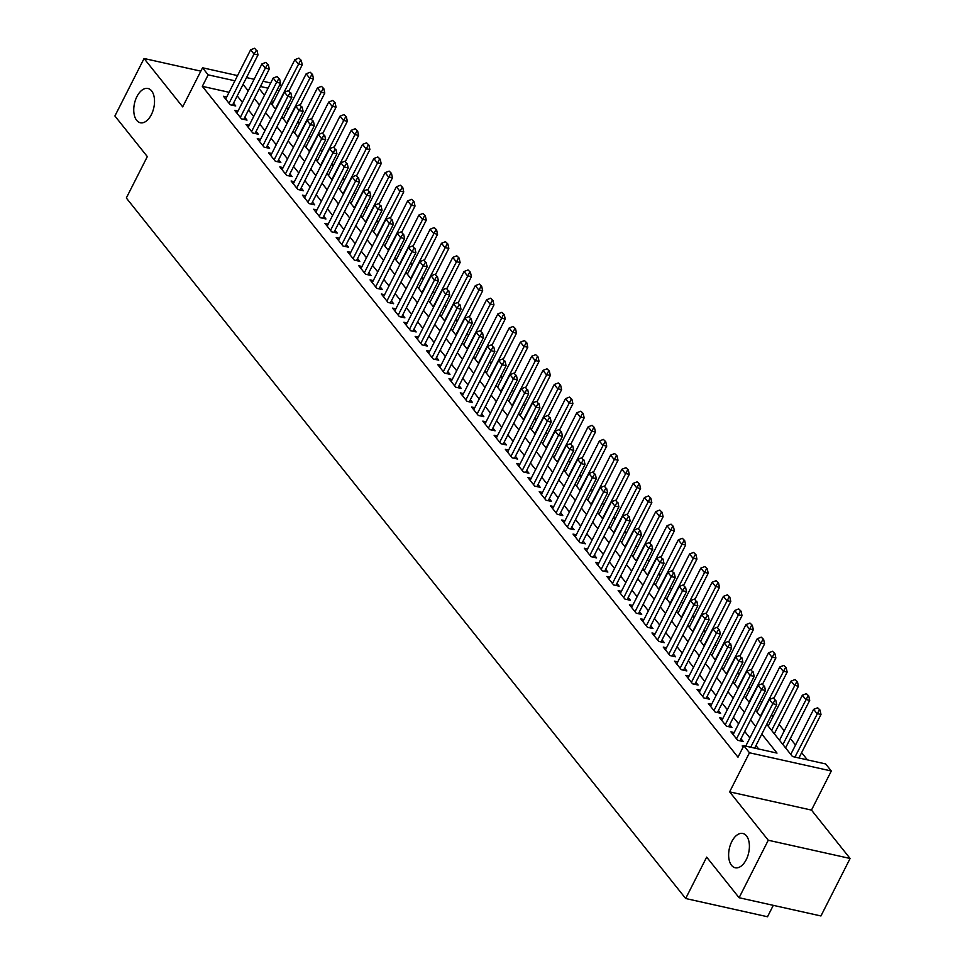 <?xml version="1.0" encoding="UTF-8"?>
<svg xmlns="http://www.w3.org/2000/svg" width="965" height="965" viewBox="0 0 965 965"><rect width="100%" height="100%" fill="white"/><g stroke="black" fill="none" stroke-linecap="round" stroke-linejoin="round"><path stroke-width="1.45" d="M731.796 841.577A17.563 9.891 102.6 0 1 742.833 833.483A17.563 9.891 102.6 0 1 746.235 859.658A17.563 9.891 102.6 0 1 735.197 867.752A17.563 9.891 102.6 0 1 731.796 841.577M136.921 96.572A17.563 9.891 102.6 0 1 147.959 88.478A17.563 9.891 102.6 0 1 151.36 114.654A17.563 9.891 102.6 0 1 140.323 122.748A17.563 9.891 102.6 0 1 136.921 96.572M766.753 724.317L792.494 756.548L825.666 763.942L831.311 770.999L749.467 752.772L743.822 745.704L777.006 753.098L761.807 734.063M811.481 810.093L729.637 791.867L768.261 840.238L739.094 897.727L820.938 915.966L850.105 858.476L811.481 810.093L831.311 770.999M773.291 905.351L767.513 916.75L685.669 898.512L126.319 197.994L147.319 156.595L114.895 115.993L144.062 58.503L182.687 106.874L202.529 67.779L237.559 75.596M807.403 759.877L801.625 752.64M795.534 745.004L790.347 738.514M784.255 730.879L779.081 724.389M772.977 716.754L771.518 714.932M761.711 702.641L760.239 700.807M750.432 688.515L748.961 686.682M739.154 674.39L737.682 672.557M727.875 660.265L726.416 658.432M716.597 646.14L715.137 644.306M705.319 632.015L703.859 630.181M694.04 617.889L692.581 616.068M682.762 603.776L681.302 601.943M671.483 589.651L670.024 587.818M660.217 575.526L658.745 573.692M648.938 561.401L647.467 559.567M637.66 547.276L636.188 545.442M626.381 533.15L624.922 531.317M615.103 519.025L613.644 517.204M603.825 504.912L602.365 503.079M592.546 490.787L591.087 488.953M581.268 476.662L579.808 474.828M569.989 462.537L568.53 460.703M558.723 448.411L557.251 446.578M547.444 434.286L545.973 432.465M536.166 420.173L534.694 418.34M524.888 406.048L523.428 404.214M513.609 391.923L512.15 390.089M502.331 377.798L500.871 375.964M491.052 363.672L489.593 361.839M479.774 349.547L478.314 347.714M468.495 335.422L467.036 333.601M457.217 321.309L455.757 319.475M445.951 307.184L444.479 305.35M434.672 293.058L433.201 291.225M423.394 278.933L421.934 277.1M412.115 264.808L410.656 262.975M400.837 250.683L399.377 248.849M389.558 236.558L388.099 234.736M378.28 222.445L376.82 220.611M367.002 208.319L365.542 206.486M355.723 194.194L354.264 192.361M344.457 180.069L342.985 178.236M333.178 165.944L331.707 164.11M321.9 151.819L320.44 149.985M310.621 137.706L309.162 135.872M299.343 123.58L297.883 121.747M288.065 109.455L286.605 107.622M768.261 840.238L850.105 858.476M200.816 71.145L144.062 58.503M743.545 746.247L742.194 745.945L743.11 747.103M734.172 732.556L730.915 731.82L737.682 740.3L743.207 741.53L740.987 738.756M722.894 718.43L719.637 717.707L726.404 726.175L731.928 727.405L729.709 724.631M711.615 704.305L708.358 703.582L715.125 712.049L720.65 713.28L718.43 710.505M700.337 690.18L697.08 689.456L703.847 697.924L709.372 699.167L707.164 696.38M689.058 676.055L685.801 675.331L692.568 683.811L698.105 685.041L695.886 682.255M677.78 661.93L674.523 661.206L681.29 669.686L686.827 670.916L684.607 668.13M666.513 647.817L663.245 647.081L670.012 655.561L675.548 656.791L673.329 654.017M655.235 633.691L651.966 632.956L658.733 641.436L664.27 642.666L662.05 639.892M643.957 619.566L640.7 618.842L647.467 627.31L652.991 628.541L650.772 625.766M632.678 605.441L629.421 604.717L636.188 613.185L641.713 614.416L639.493 611.641M621.4 591.316L618.143 590.592L624.91 599.06L630.434 600.302L628.215 597.516M610.121 577.191L606.864 576.467L613.631 584.947L619.156 586.177L616.937 583.391M598.843 563.065L595.586 562.342L602.353 570.822L607.878 572.052L605.658 569.278M587.564 548.952L584.308 548.216L591.075 556.696L596.611 557.927L594.392 555.152M576.286 534.827L573.029 534.091L579.796 542.571L585.333 543.802L583.113 541.027M565.02 520.702L561.751 519.978L568.518 528.446L574.054 529.676L571.835 526.902M553.741 506.577L550.472 505.853L557.239 514.321L562.776 515.551L560.556 512.777M542.463 492.452L539.206 491.728L545.961 500.196L551.498 501.438L549.278 498.652M531.184 478.326L527.927 477.603L534.694 486.083L540.219 487.313L538 484.526M519.906 464.201L516.649 463.477L523.416 471.957L528.941 473.188L526.721 470.413M508.627 450.088L505.37 449.352L512.138 457.832L517.662 459.063L515.443 456.288M497.349 435.963L494.092 435.239L500.859 443.707L506.384 444.937L504.164 442.163M486.07 421.838L482.814 421.114L489.581 429.582L495.105 430.812L492.898 428.038M474.792 407.713L471.535 406.989L478.302 415.457L483.839 416.687L481.619 413.913M463.526 393.587L460.257 392.864L467.024 401.331L472.56 402.574L470.341 399.787M452.247 379.462L448.978 378.738L455.745 387.218L461.282 388.449L459.063 385.662M440.969 365.337L437.712 364.613L444.467 373.093L450.004 374.324L447.784 371.549M429.69 351.224L426.433 350.488L433.201 358.968L438.725 360.198L436.506 357.424M418.412 337.099L415.155 336.375L421.922 344.843L427.447 346.073L425.227 343.299M407.133 322.973L403.877 322.25L410.644 330.718L416.168 331.948L413.949 329.174M395.855 308.848L392.598 308.125L399.365 316.592L404.89 317.835L402.67 315.048M384.577 294.723L381.32 293.999L388.087 302.479L393.611 303.71L391.404 300.923M373.298 280.598L370.041 279.874L376.808 288.354L382.345 289.584L380.126 286.798M362.032 266.485L358.763 265.749L365.53 274.229L371.067 275.459L368.847 272.685M350.753 252.36L347.484 251.624L354.252 260.104L359.788 261.334L357.569 258.56M339.475 238.234L336.218 237.511L342.973 245.978L348.51 247.209L346.29 244.434M328.197 224.109L324.94 223.385L331.707 231.853L337.231 233.084L335.012 230.309M316.918 209.984L313.661 209.26L320.428 217.728L325.953 218.971L323.733 216.184M305.64 195.859L302.383 195.135L309.15 203.615L314.674 204.845L312.455 202.059M294.361 181.734L291.104 181.01L297.871 189.49L303.396 190.72L301.177 187.946M283.083 167.621L279.826 166.885L286.593 175.365L292.118 176.595L289.91 173.821M271.804 153.495L268.547 152.772L275.315 161.239L280.851 162.47L278.632 159.695M260.538 139.37L257.269 138.646L264.036 147.114L269.573 148.345L267.353 145.57M249.26 125.245L245.991 124.521L252.758 132.989L258.294 134.219L256.075 131.445M237.981 111.12L234.724 110.396L241.479 118.864L247.016 120.106L244.796 117.32M273.324 102.157L271.177 101.687M229.079 92.302L202.324 86.343L737.996 757.199L743.822 745.704M758.743 749.033L755.981 745.559M749.877 737.936L744.703 731.446M738.611 723.81L733.424 717.321M727.333 709.685L722.146 703.196M716.054 695.56L710.867 689.07M704.776 681.435L699.589 674.945M693.497 667.322L688.31 660.82M682.219 653.196L677.032 646.707M670.94 639.071L665.754 632.582M659.662 624.946L654.487 618.456M648.384 610.821L643.209 604.331M637.117 596.696L631.93 590.206M625.839 582.571L620.652 576.081M614.56 568.457L609.373 561.956M603.282 554.332L598.095 547.843M592.003 540.207L586.817 533.717M580.725 526.082L575.538 519.592M569.447 511.957L564.26 505.467M558.168 497.831L552.993 491.342M546.89 483.718L541.715 477.217M535.623 469.593L530.436 463.091M524.345 455.468L519.158 448.978M513.066 441.343L507.88 434.853M501.788 427.218L496.601 420.728M490.51 413.092L485.323 406.603M479.231 398.967L474.044 392.478M467.953 384.854L462.766 378.352M456.674 370.729L451.499 364.227M445.396 356.604L440.221 350.114M434.129 342.479L428.943 335.989M422.851 328.353L417.664 321.864M411.572 314.228L406.386 307.739M400.294 300.103L395.107 293.613M389.016 285.99L383.829 279.488M377.737 271.865L372.55 265.375M366.459 257.739L361.272 251.25M355.18 243.614L350.006 237.125M343.902 229.489L338.727 222.999M332.623 215.364L327.449 208.874M321.357 201.239L316.17 194.749M310.079 187.126L304.892 180.624M298.8 173L293.613 166.511M287.522 158.875L282.335 152.386M276.243 144.75L271.056 138.26M264.965 130.625L259.778 124.135M253.686 116.5L248.5 110.01M242.408 102.386L237.233 95.885M226.703 96.995L223.446 96.271L230.213 104.751L235.737 105.981L233.518 103.195M729.637 791.867L749.467 752.772M202.324 86.343L208.163 74.848L202.529 67.779M739.094 897.727L706.67 857.125L685.669 898.512M259.283 88.768L264.47 95.258M270.562 102.893L275.749 109.383M281.84 117.006L287.027 123.508M293.119 131.131L298.306 137.633M304.397 145.257L309.572 151.746M315.676 159.382L320.85 165.871M326.942 173.507L332.129 179.997M338.22 187.632L343.407 194.122M349.499 201.757L354.686 208.247M360.777 215.871L365.964 222.372M372.056 229.996L377.243 236.497M383.334 244.121L388.521 250.611M394.613 258.246L399.8 264.736M405.891 272.371L411.066 278.861M417.169 286.496L422.344 292.986M428.436 300.622L433.623 307.111M439.714 314.735L444.901 321.236M450.993 328.86L456.18 335.35M462.271 342.985L467.458 349.475M473.55 357.11L478.737 363.6M484.828 371.236L490.015 377.725M496.106 385.361L501.293 391.85M507.385 399.486L512.56 405.976M518.663 413.599L523.838 420.101M529.93 427.724L535.117 434.214M541.208 441.849L546.395 448.339M552.487 455.975L557.673 462.464M563.765 470.1L568.952 476.589M575.044 484.225L580.23 490.715M586.322 498.338L591.509 504.84M597.6 512.463L602.787 518.965M608.879 526.588L614.054 533.078M620.157 540.714L625.332 547.203M631.424 554.839L636.611 561.328M642.702 568.964L647.889 575.454M653.981 583.089L659.167 589.579M665.259 597.202L670.446 603.704M676.537 611.327L681.724 617.829M687.816 625.453L693.003 631.942M699.094 639.578L704.281 646.067M710.373 653.703L715.548 660.193M721.651 667.828L726.826 674.318M732.918 681.953L738.104 688.443M744.196 696.067L749.383 702.568M755.474 710.192L760.661 716.681M279.162 90.662L277.003 90.179M268.053 88.189L260.441 86.488M246.509 77.586L254.133 79.287M263.083 81.277L270.707 82.978M279.657 84.968L281.804 85.451M234.917 80.807L208.163 74.848M755.716 726.44L750.529 719.938M744.437 712.315L739.25 705.825M733.159 698.19L727.972 691.7M721.88 684.064L716.706 677.575M710.602 669.939L705.427 663.45M699.336 655.814L694.149 649.324M688.057 641.701L682.87 635.199M676.779 627.576L671.592 621.074M665.5 613.451L660.313 606.961M654.222 599.325L649.035 592.836M642.943 585.2L637.756 578.711M631.665 571.075L626.478 564.585M620.386 556.95L615.212 550.46M609.108 542.837L603.933 536.335M597.842 528.711L592.655 522.21M586.563 514.586L581.376 508.097M575.285 500.461L570.098 493.971M564.006 486.336L558.819 479.846M552.728 472.211L547.541 465.721M541.449 458.086L536.263 451.596M530.171 443.972L524.984 437.471M518.893 429.847L513.718 423.358M507.614 415.722L502.439 409.232M496.348 401.597L491.161 395.107M485.069 387.472L479.882 380.982M473.791 373.346L468.604 366.857M462.512 359.221L457.326 352.732M451.234 345.108L446.047 338.606M439.956 330.983L434.769 324.493M428.677 316.858L423.49 310.368M417.399 302.733L412.224 296.243M406.12 288.607L400.945 282.118M394.854 274.482L389.667 267.993M383.575 260.369L378.389 253.867M372.297 246.244L367.11 239.742M361.019 232.119L355.832 225.629M349.74 217.994L344.553 211.504M338.462 203.868L333.275 197.379M327.183 189.743L321.996 183.254M315.905 175.618L310.73 169.128M304.626 161.505L299.452 155.003M293.36 147.38L288.173 140.878M282.082 133.254L276.895 126.765M270.803 119.129L265.616 112.64M259.525 105.004L254.338 98.514M248.246 90.879L243.059 84.389M256.352 50.373L254.664 48.25L256.352 50.373L254.024 54.052L258.005 54.933L232.481 105.257M225.665 99.045L250.635 49.806L254.024 54.052L229.043 103.291M254.664 48.25L250.635 49.806M258.005 54.933L257.016 50.518M289.078 90.746L302.25 64.788L298.269 63.907L294.88 59.673L272.021 104.727M301.261 60.373L298.897 58.105L301.261 60.373L302.25 64.788M275.411 108.961L300.598 60.228M294.88 59.673L298.897 58.105M267.631 64.486L265.942 62.375L267.631 64.486L265.303 68.165L269.283 69.058L243.759 119.37M236.932 113.17L261.913 63.931L265.303 68.165L240.321 117.416M265.942 62.375L261.913 63.931M269.283 69.058L268.294 64.643M278.909 78.611L277.22 76.5L278.909 78.611L276.581 82.29L280.562 83.183L255.037 133.496M248.21 127.296L273.192 78.056L276.581 82.29L251.6 131.53M277.22 76.5L273.192 78.056M280.562 83.183L279.573 78.768M290.188 92.736L288.499 90.626L290.188 92.736L287.859 96.416L291.84 97.308L266.304 147.621M259.488 141.421L284.47 92.182L287.859 96.416L262.878 145.655M288.499 90.626L284.47 92.182M291.84 97.308L290.851 92.881M301.466 106.862L299.765 104.739L301.466 106.862L299.138 110.541L303.119 111.433L277.582 161.746M270.767 155.546L295.748 106.307L299.138 110.541L274.156 159.78M299.765 104.739L295.748 106.307M303.119 111.433L302.129 107.006M300.356 104.871L313.529 78.913L309.536 78.032L306.158 73.786L283.3 118.84M312.539 74.498L310.175 72.23L312.539 74.498L313.529 78.913M286.689 123.086L311.876 74.353M306.158 73.786L310.175 72.23M311.635 118.997L324.795 93.038L320.814 92.158L317.437 87.912L294.578 132.965M323.818 88.623L321.454 86.355L323.818 88.623L324.795 93.038M297.968 137.199L323.154 88.478M317.437 87.912L321.454 86.355M322.913 133.122L336.073 107.163L332.093 106.271L328.715 102.037L305.857 147.09M335.084 102.748L332.732 100.481L335.084 102.748L336.073 107.163M309.234 151.324L334.421 102.592M328.715 102.037L332.732 100.481M334.18 147.247L347.352 121.288L343.371 120.396L339.994 116.162L317.135 161.215M346.363 116.861L344.01 114.606L346.363 116.861L347.352 121.288M320.513 165.449L345.699 116.717M339.994 116.162L344.01 114.606M312.744 120.987L311.044 118.864L312.744 120.987L310.404 124.666L314.385 125.547L288.861 175.871M282.045 169.671L307.027 120.432L310.404 124.666L285.423 173.905M311.044 118.864L307.027 120.432M314.385 125.547L313.408 121.132M345.458 161.372L358.63 135.414L354.65 134.521L351.272 130.287L328.414 175.341M357.641 130.987L355.289 128.719L357.641 130.987L358.63 135.414M331.791 179.574L356.978 130.842M351.272 130.287L355.289 128.719M324.011 135.112L322.322 132.989L324.011 135.112L321.683 138.791L325.663 139.672L300.139 189.996M293.324 183.796L318.305 134.545L321.683 138.791L296.701 188.03M322.322 132.989L318.305 134.545M325.663 139.672L324.674 135.257M356.736 175.485L369.909 149.527L365.928 148.646L362.538 144.412L339.692 189.466M368.919 145.112L366.567 142.844L368.919 145.112L369.909 149.527M343.07 193.7L368.256 144.967M362.538 144.412L366.567 142.844M335.289 149.237L333.601 147.114L335.289 149.237L332.961 152.916L336.942 153.797L311.418 204.122M304.602 197.909L329.584 148.67L332.961 152.916L307.98 202.155M333.601 147.114L329.584 148.67M336.942 153.797L335.953 149.382M368.015 189.61L381.187 163.652L377.206 162.771L373.817 158.537L350.958 203.579M380.198 159.237L377.846 156.969L380.198 159.237L381.187 163.652M354.348 207.825L379.534 159.092M373.817 158.537L377.846 156.969M346.568 163.35L344.879 161.239L346.568 163.35L344.24 167.029L348.22 167.922L322.696 218.235M315.881 212.035L340.862 162.796L344.24 167.029L319.258 216.281M344.879 161.239L340.862 162.796M348.22 167.922L347.231 163.507M379.293 203.736L392.466 177.777L388.485 176.897L385.095 172.651L362.237 217.704M391.476 173.362L389.124 171.095L391.476 173.362L392.466 177.777M365.626 221.95L390.813 173.218M385.095 172.651L389.124 171.095M357.846 177.476L356.157 175.365L357.846 177.476L355.518 181.155L359.499 182.047L333.974 232.36M327.159 226.16L352.141 176.921L355.518 181.155L330.537 230.394M356.157 175.365L352.141 176.921M359.499 182.047L358.51 177.632M369.125 191.601L367.436 189.49L369.125 191.601L366.796 195.28L370.777 196.172L345.253 246.485M338.425 240.285L363.407 191.046L366.796 195.28L341.815 244.519M367.436 189.49L363.407 191.046M370.777 196.172L369.788 191.746M380.403 205.726L378.714 203.603L380.403 205.726L378.075 209.405L382.056 210.298L356.531 260.61M349.704 254.41L374.685 205.171L378.075 209.405L353.094 258.644M378.714 203.603L374.685 205.171M382.056 210.298L381.066 205.871M391.681 219.851L389.993 217.728L391.681 219.851L389.353 223.53L393.334 224.411L367.798 274.736M360.982 268.535L385.964 219.296L389.353 223.53L364.372 272.769M389.993 217.728L385.964 219.296M393.334 224.411L392.345 219.996M402.96 233.976L401.259 231.853L402.96 233.976L400.632 237.655L404.612 238.536L379.076 288.861M372.261 282.661L397.242 233.409L400.632 237.655L375.65 286.894M401.259 231.853L397.242 233.409M404.612 238.536L403.623 234.121M414.238 248.102L412.538 245.978L414.238 248.102L411.898 251.781L415.891 252.661L390.355 302.974M383.539 296.774L408.521 247.535L411.898 251.781L386.917 301.02M412.538 245.978L408.521 247.535M415.891 252.661L414.902 248.246M425.505 262.215L423.816 260.104L425.505 262.215L423.177 265.894L427.157 266.786L401.633 317.099M394.818 310.899L419.799 261.66L423.177 265.894L398.195 315.133M423.816 260.104L419.799 261.66M427.157 266.786L426.168 262.371M436.783 276.34L435.094 274.229L436.783 276.34L434.455 280.019L438.436 280.911L412.911 331.224M406.096 325.024L431.078 275.785L434.455 280.019L409.474 329.258M435.094 274.229L431.078 275.785M438.436 280.911L437.447 276.497M448.062 290.465L446.373 288.342L448.062 290.465L445.733 294.144L449.714 295.037L424.19 345.349M417.375 339.149L442.356 289.91L445.733 294.144L420.752 343.383M446.373 288.342L442.356 289.91M449.714 295.037L448.725 290.61M459.34 304.59L457.651 302.467L459.34 304.59L457.012 308.269L460.993 309.162L435.468 359.475M428.653 353.274L453.634 304.035L457.012 308.269L432.031 357.508M457.651 302.467L453.634 304.035M460.993 309.162L460.003 304.735M470.618 318.715L468.93 316.592L470.618 318.715L468.29 322.394L472.271 323.275L446.747 373.6M439.919 367.4L464.901 318.161L468.29 322.394L443.309 371.634M468.93 316.592L464.901 318.161M472.271 323.275L471.282 318.86M481.897 332.841L480.208 330.718L481.897 332.841L479.569 336.52L483.549 337.4L458.025 387.725M451.198 381.513L476.179 332.274L479.569 336.52L454.587 385.759M480.208 330.718L476.179 332.274M483.549 337.4L482.56 332.985M390.572 217.861L403.744 191.902L399.763 191.01L396.374 186.776L373.515 231.829M402.755 187.487L400.403 185.22L402.755 187.487L403.744 191.902M376.905 236.063L402.091 187.331M396.374 186.776L400.403 185.22M401.85 231.986L415.022 206.028L411.03 205.135L407.652 200.901L384.794 245.954M414.033 201.613L411.669 199.345L414.033 201.613L415.022 206.028M388.183 250.188L413.37 201.456M407.652 200.901L411.669 199.345M413.129 246.111L426.289 220.153L422.308 219.26L418.931 215.026L396.072 260.08M425.312 215.726L422.947 213.47L425.312 215.726L426.289 220.153M399.462 264.314L424.648 215.581M418.931 215.026L422.947 213.47M424.407 260.236L437.567 234.278L433.587 233.385L430.209 229.151L407.351 274.205M436.578 229.851L434.226 227.583L436.578 229.851L437.567 234.278M410.728 278.439L435.915 229.706M430.209 229.151L434.226 227.583M435.673 274.35L448.846 248.391L444.865 247.51L441.488 243.277L418.629 288.33M447.856 243.976L445.504 241.708L447.856 243.976L448.846 248.391M422.007 292.564L447.193 243.831M441.488 243.277L445.504 241.708M446.952 288.475L460.124 262.516L456.143 261.636L452.766 257.39L429.907 302.443M459.135 258.101L456.783 255.834L459.135 258.101L460.124 262.516M433.285 306.689L458.471 257.957M452.766 257.39L456.783 255.834M458.23 302.6L471.403 276.641L467.422 275.761L464.032 271.515L441.186 316.568M470.413 272.227L468.061 269.959L470.413 272.227L471.403 276.641M444.563 320.814L469.75 272.082M464.032 271.515L468.061 269.959M469.509 316.725L482.681 290.767L478.7 289.874L475.311 285.64L452.464 330.693M481.692 286.352L479.34 284.084L481.692 286.352L482.681 290.767M455.842 334.927L481.028 286.195M475.311 285.64L479.34 284.084M480.787 330.85L493.959 304.892L489.979 303.999L486.589 299.765L463.731 344.819M492.97 300.477L490.618 298.209L492.97 300.477L493.959 304.892M467.12 349.053L492.307 300.32M486.589 299.765L490.618 298.209M492.066 344.975L505.238 319.017L501.257 318.124L497.868 313.89L475.009 358.944M504.249 314.59L501.897 312.334L504.249 314.59L505.238 319.017M478.399 363.178L503.585 314.445M497.868 313.89L501.897 312.334M503.344 359.101L516.516 333.142L512.524 332.25L509.146 328.016L486.288 373.069M515.527 328.715L513.163 326.447L515.527 328.715L516.516 333.142M489.677 377.303L514.864 328.57M509.146 328.016L513.163 326.447M514.622 373.214L527.783 347.255L523.802 346.375L520.424 342.141L497.566 387.194M526.806 342.84L524.441 340.573L526.806 342.84L527.783 347.255M500.956 391.428L526.142 342.696M520.424 342.141L524.441 340.573M493.175 346.966L491.487 344.843L493.175 346.966L490.847 350.645L494.828 351.525L469.292 401.838M462.476 395.638L487.458 346.399L490.847 350.645L465.866 399.884M491.487 344.843L487.458 346.399M494.828 351.525L493.839 347.111M504.454 361.079L502.753 358.968L504.454 361.079L502.126 364.758L506.106 365.651L480.57 415.963M473.755 409.763L498.736 360.524L502.126 364.758L477.144 413.997M502.753 358.968L498.736 360.524M506.106 365.651L505.117 361.236M515.732 375.204L514.031 373.093L515.732 375.204L513.392 378.883L517.385 379.776L491.848 430.088M485.033 423.888L510.015 374.649L513.392 378.883L488.411 428.122M514.031 373.093L510.015 374.649M517.385 379.776L516.396 375.349M526.999 389.329L525.31 387.206L526.999 389.329L524.67 393.008L528.651 393.901L503.127 444.214M496.312 438.014L521.293 388.774L524.67 393.008L499.689 442.247M525.31 387.206L521.293 388.774M528.651 393.901L527.662 389.474M525.901 387.339L539.061 361.38L535.08 360.5L531.703 356.254L508.844 401.307M538.072 356.966L535.72 354.698L538.072 356.966L539.061 361.38M512.222 405.553L537.409 356.821M531.703 356.254L535.72 354.698M537.167 401.464L550.34 375.506L546.359 374.625L542.981 370.379L520.123 415.433M549.35 371.091L546.998 368.823L549.35 371.091L550.34 375.506M523.5 419.666L548.687 370.946M542.981 370.379L546.998 368.823M548.446 415.589L561.618 389.631L557.637 388.738L554.26 384.504L531.401 429.558M560.629 385.216L558.277 382.948L560.629 385.216L561.618 389.631M534.779 433.792L559.965 385.059M554.26 384.504L558.277 382.948M559.724 429.715L572.896 403.756L568.916 402.863L565.526 398.629L542.68 443.683M571.907 399.329L569.555 397.073L571.907 399.329L572.896 403.756M546.057 447.917L571.244 399.184M565.526 398.629L569.555 397.073M538.277 403.454L536.588 401.331L538.277 403.454L535.949 407.133L539.93 408.014L514.405 458.339M507.59 452.139L532.571 402.9L535.949 407.133L510.968 456.373M536.588 401.331L532.571 402.9M539.93 408.014L538.94 403.599M571.003 443.84L584.175 417.881L580.194 416.989L576.805 412.755L553.958 457.808M583.186 413.454L580.833 411.187L583.186 413.454L584.175 417.881M557.336 462.042L582.522 413.31M576.805 412.755L580.833 411.187M549.555 417.58L547.867 415.457L549.555 417.58L547.227 421.259L551.208 422.139L525.684 472.464M518.868 466.264L543.85 417.025L547.227 421.259L522.246 470.498M547.867 415.457L543.85 417.025M551.208 422.139L550.219 417.724M582.281 457.953L595.453 431.994L591.473 431.114L588.083 426.88L565.225 471.933M594.464 427.579L592.112 425.312L594.464 427.579L595.453 431.994M568.614 476.167L593.801 427.435M588.083 426.88L592.112 425.312M560.834 431.705L559.145 429.582L560.834 431.705L558.506 435.384L562.486 436.264L536.962 486.589M530.147 480.377L555.128 431.138L558.506 435.384L533.524 484.623M559.145 429.582L555.128 431.138M562.486 436.264L561.497 431.85M593.559 472.078L606.732 446.119L602.751 445.239L599.361 441.005L576.503 486.046M605.743 441.705L603.39 439.437L605.743 441.705L606.732 446.119M579.893 490.292L605.079 441.56M599.361 441.005L603.39 439.437M572.112 445.818L570.424 443.707L572.112 445.818L569.784 449.497L573.765 450.39L548.241 500.702M541.413 494.502L566.395 445.263L569.784 449.497L544.803 498.748M570.424 443.707L566.395 445.263M573.765 450.39L572.776 445.975M604.838 486.203L618.01 460.245L614.03 459.364L610.64 455.118L587.781 500.172M617.021 455.83L614.657 453.562L617.021 455.83L618.01 460.245M591.171 504.418L616.358 455.685M610.64 455.118L614.657 453.562M583.391 459.943L581.702 457.832L583.391 459.943L581.063 463.622L585.043 464.515L559.519 514.827M552.692 508.627L577.673 459.388L581.063 463.622L556.081 512.861M581.702 457.832L577.673 459.388M585.043 464.515L584.054 460.1M616.116 500.328L629.276 474.37L625.296 473.489L621.918 469.243L599.06 514.297M628.299 469.955L625.935 467.687L628.299 469.955L629.276 474.37M602.45 518.531L627.636 469.798M621.918 469.243L625.935 467.687M594.669 474.068L592.98 471.957L594.669 474.068L592.341 477.747L596.322 478.64L570.798 528.953M563.97 522.753L588.952 473.513L592.341 477.747L567.36 526.986M592.98 471.957L588.952 473.513M596.322 478.64L595.333 474.213M627.395 514.454L640.555 488.495L636.574 487.602L633.197 483.369L610.338 528.422M639.566 484.08L637.214 481.812L639.566 484.08L640.555 488.495M613.716 532.656L638.902 483.923M633.197 483.369L637.214 481.812M605.948 488.194L604.247 486.07L605.948 488.194L603.62 491.873L607.6 492.765L582.064 543.078M575.249 536.878L600.23 487.639L603.62 491.873L578.638 541.112M604.247 486.07L600.23 487.639M607.6 492.765L606.611 488.338M638.673 528.579L651.833 502.62L647.853 501.728L644.475 497.494L621.617 542.547M650.844 498.193L648.492 495.938L650.844 498.193L651.833 502.62M624.994 546.781L650.181 498.049M644.475 497.494L648.492 495.938M617.226 502.319L615.525 500.196L617.226 502.319L614.886 505.998L618.879 506.878L593.342 557.203M586.527 551.003L611.508 501.764L614.886 505.998L589.917 555.237M615.525 500.196L611.508 501.764M618.879 506.878L617.889 502.463M649.94 542.704L663.112 516.745L659.131 515.853L655.754 511.619L632.895 556.672M662.123 512.319L659.771 510.051L662.123 512.319L663.112 516.745M636.273 560.906L661.459 512.174M655.754 511.619L659.771 510.051M628.492 516.444L626.804 514.321L628.492 516.444L626.164 520.123L630.145 521.004L604.621 571.328M597.805 565.128L622.787 515.877L626.164 520.123L601.183 569.362M626.804 514.321L622.787 515.877M630.145 521.004L629.168 516.589M661.218 556.817L674.39 530.859L670.41 529.978L667.02 525.744L644.174 570.798M673.401 526.444L671.049 524.176L673.401 526.444L674.39 530.859M647.551 575.031L672.738 526.299M667.02 525.744L671.049 524.176M639.771 530.569L638.082 528.446L639.771 530.569L637.443 534.248L641.423 535.129L615.899 585.441M609.084 579.241L634.065 530.002L637.443 534.248L612.461 583.487M638.082 528.446L634.065 530.002M641.423 535.129L640.434 530.714M672.496 570.942L685.669 544.984L681.688 544.103L678.299 539.869L655.452 584.911M684.68 540.569L682.327 538.301L684.68 540.569L685.669 544.984M658.83 589.157L684.016 540.424M678.299 539.869L682.327 538.301M651.049 544.682L649.361 542.571L651.049 544.682L648.721 548.361L652.702 549.254L627.178 599.567M620.362 593.366L645.344 544.127L648.721 548.361L623.74 597.6M649.361 542.571L645.344 544.127M652.702 549.254L651.713 544.839M683.775 585.067L696.947 559.109L692.966 558.228L689.577 553.982L666.719 599.036M695.958 554.694L693.606 552.426L695.958 554.694L696.947 559.109M670.108 603.282L695.295 554.549M689.577 553.982L693.606 552.426M662.328 558.807L660.639 556.696L662.328 558.807L660 562.486L663.98 563.379L638.456 613.692M631.641 607.492L656.622 558.253L660 562.486L635.018 611.726M660.639 556.696L656.622 558.253M663.98 563.379L662.991 558.964M695.053 599.193L708.226 573.234L704.245 572.341L700.855 568.108L677.997 613.161M707.236 568.819L704.884 566.552L707.236 568.819L708.226 573.234M681.387 617.395L706.573 568.662M700.855 568.108L704.884 566.552M673.606 572.933L671.917 570.822L673.606 572.933L671.278 576.612L675.259 577.504L649.735 627.817M642.907 621.617L667.889 572.378L671.278 576.612L646.297 625.851M671.917 570.822L667.889 572.378M675.259 577.504L674.27 573.077M706.332 613.318L719.504 587.359L715.523 586.467L712.134 582.233L689.275 627.286M718.515 582.944L716.151 580.677L718.515 582.944L719.504 587.359M692.665 631.52L717.851 582.788M712.134 582.233L716.151 580.677M684.885 587.058L683.196 584.935L684.885 587.058L682.557 590.737L686.537 591.629L661.013 641.942M654.186 635.742L679.167 586.503L682.557 590.737L657.575 639.976M683.196 584.935L679.167 586.503M686.537 591.629L685.548 587.202M717.61 627.443L730.782 601.485L726.79 600.592L723.412 596.358L700.554 641.411M729.793 597.058L727.429 594.802L729.793 597.058L730.782 601.485M703.943 645.645L729.13 596.913M723.412 596.358L727.429 594.802M696.163 601.183L694.474 599.06L696.163 601.183L693.835 604.862L697.816 605.743L672.291 656.067M665.464 649.867L690.445 600.628L693.835 604.862L668.854 654.101M694.474 599.06L690.445 600.628M697.816 605.743L696.827 601.328M728.889 641.568L742.049 615.61L738.068 614.717L734.691 610.483L711.832 655.537M741.06 611.183L738.707 608.915L741.06 611.183L742.049 615.61M715.21 659.771L740.396 611.038M734.691 610.483L738.707 608.915M707.442 615.308L705.741 613.185L707.442 615.308L705.113 618.987L709.094 619.868L683.558 670.192M676.742 663.98L701.724 614.741L705.113 618.987L680.132 668.226M705.741 613.185L701.724 614.741M709.094 619.868L708.105 615.453M740.167 655.681L753.327 629.723L749.347 628.842L745.969 624.608L723.111 669.662M752.338 625.308L749.986 623.04L752.338 625.308L753.327 629.723M726.488 673.896L751.675 625.163M745.969 624.608L749.986 623.04M718.72 629.433L717.019 627.31L718.72 629.433L716.38 633.112L720.373 633.993L694.836 684.306M688.021 678.106L713.002 628.866L716.38 633.112L691.41 682.351M717.019 627.31L713.002 628.866M720.373 633.993L719.383 629.578M751.433 669.807L764.606 643.848L760.625 642.967L757.248 638.721L734.389 683.775M763.617 639.433L761.264 637.165L763.617 639.433L764.606 643.848M737.767 688.021L762.953 639.288M757.248 638.721L761.264 637.165M729.998 643.546L728.298 641.436L729.998 643.546L727.658 647.226L731.639 648.118L706.115 698.431M699.299 692.231L724.281 642.992L727.658 647.226L702.677 696.465M728.298 641.436L724.281 642.992M731.639 648.118L730.662 643.703M762.712 683.932L775.884 657.973L771.904 657.093L768.526 652.847L745.668 697.9M774.895 653.558L772.543 651.291L774.895 653.558L775.884 657.973M749.045 702.146L774.232 653.414M768.526 652.847L772.543 651.291M741.265 657.672L739.576 655.561L741.265 657.672L738.937 661.351L742.917 662.243L717.393 712.556M710.578 706.356L735.559 657.117L738.937 661.351L713.955 710.59M739.576 655.561L735.559 657.117M742.917 662.243L741.928 657.828M773.99 698.057L787.163 672.098L783.182 671.206L779.792 666.972L756.946 712.025M786.173 667.683L783.821 665.416L786.173 667.683L787.163 672.098M760.324 716.259L785.51 667.527M779.792 666.972L783.821 665.416M752.543 671.797L750.854 669.674L752.543 671.797L750.215 675.476L754.196 676.369L728.672 726.681M721.856 720.481L746.838 671.242L750.215 675.476L725.234 724.715M750.854 669.674L746.838 671.242M754.196 676.369L753.207 671.942M774.316 733.786L798.441 686.224L794.46 685.331L791.071 681.097L768.212 726.15M797.452 681.809L795.1 679.541L797.452 681.809L798.441 686.224M771.602 730.384L796.788 681.652M791.071 681.097L795.1 679.541M763.822 685.922L762.133 683.799L763.822 685.922L761.494 689.601L765.474 690.494L739.95 740.806M733.135 734.606L758.116 685.367L761.494 689.601L736.512 738.84M762.133 683.799L758.116 685.367M765.474 690.494L764.485 686.067M785.582 747.899L809.719 700.349L805.739 699.456L802.349 695.222L779.491 740.276M808.73 695.922L806.378 693.654L808.73 695.922L809.719 700.349M782.88 744.51L808.067 695.777M802.349 695.222L806.378 693.654M775.1 700.047L773.411 697.924L775.1 700.047L772.772 703.726L776.753 704.607L754.678 748.128M745.728 746.126L769.382 699.492L772.772 703.726L750.698 747.236M773.411 697.924L769.382 699.492M776.753 704.607L775.764 700.192M798.924 757.983L820.998 714.474L817.017 713.581L813.628 709.347L790.769 754.401M820.009 710.047L817.645 707.779L820.009 710.047L820.998 714.474M794.931 757.091L819.345 709.902M813.628 709.347L817.645 707.779"/></g></svg>
